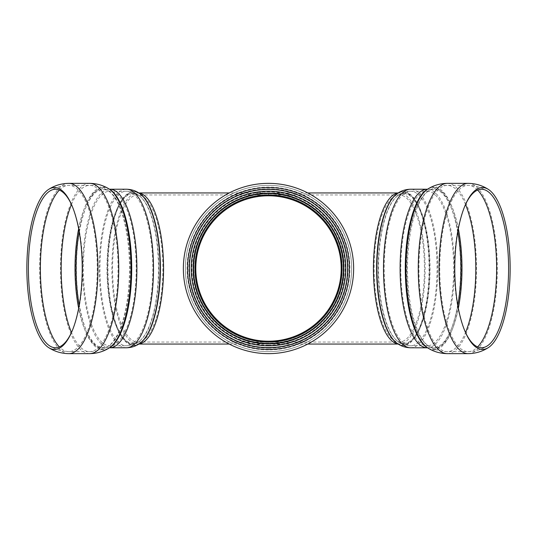 <?xml version="1.0" encoding="UTF-8"?>
<svg xmlns="http://www.w3.org/2000/svg" width="537" height="537" viewBox="0 0 537 537"><rect width="100%" height="100%" fill="white"/><g stroke="black" fill="none" stroke-linecap="round" stroke-linejoin="round"><path stroke-width="0.4" stroke-dasharray="2.69 2.01" d="M71.71 205A79.234 27.098 90 0 1 72.018 205.671A79.234 27.098 90 0 1 72.018 331.329A79.234 27.098 90 0 1 71.71 332M194.951 268.5C194.125 307.815 229.185 342.875 268.5 342.049L268.5 344.056C251.108 343.385 235.407 337.887 221.392 327.57C203.926 313.004 193.441 291.242 192.944 268.5C193.615 251.108 199.113 235.407 209.43 221.392C223.996 203.926 245.758 193.441 268.5 192.944L268.5 194.951C251.571 195.602 236.287 200.945 222.64 210.994C205.631 225.178 195.428 246.362 194.951 268.5C195.428 290.638 205.631 311.822 222.64 326.006C236.287 336.055 251.571 341.398 268.5 342.049L268.5 344.056C228.118 344.902 192.098 308.882 192.944 268.5C192.098 228.118 228.118 192.098 268.5 192.944L268.5 194.951C229.185 194.125 194.125 229.185 194.951 268.5M465.29 205A79.234 27.098 90 0 0 464.982 205.671A79.234 27.098 90 0 0 464.982 331.329A79.234 27.098 90 0 0 465.29 332M229.245 344.056L268.5 344.056L268.5 342.049L268.5 344.056C308.882 344.902 344.902 308.882 344.056 268.5A75.556 75.556 0 0 1 268.5 344.056C285.892 343.385 301.593 337.887 315.608 327.57C333.074 313.004 343.559 291.242 344.056 268.5C343.385 251.108 337.887 235.407 327.57 221.392C313.004 203.926 291.242 193.441 268.5 192.944L268.5 194.951C307.815 194.125 342.875 229.185 342.049 268.5C341.404 293.115 331.322 312.937 311.802 327.953M79.194 231.669A79.114 27.058 90 0 1 108.642 191.038L109.776 191.219A77.281 26.434 90 0 1 136.21 268.5A77.281 26.434 90 0 1 109.776 345.781A77.281 26.434 90 0 1 83.349 268.5A77.281 26.434 90 0 1 109.776 191.219L126.376 191.219A77.281 26.434 90 0 1 152.81 268.5A77.281 26.434 90 0 1 126.376 345.781A77.281 26.434 90 0 1 99.949 268.5A77.281 26.434 90 0 1 126.376 191.219C131.048 191.333 135.183 192.709 138.788 195.334A75.287 25.749 90 0 1 158.469 268.5A75.287 25.749 90 0 1 138.788 341.666A75.287 25.749 90 0 1 132.72 343.787A75.287 25.749 90 0 1 106.97 268.5A75.287 25.749 90 0 1 138.788 195.334L139.184 195.622A74.992 25.648 90 0 1 158.791 268.5A74.992 25.648 90 0 1 139.184 341.378A74.992 25.648 90 0 1 133.142 343.492A74.992 25.648 90 0 1 107.494 268.5A74.992 25.648 90 0 1 139.184 195.622L137.727 194.951A73.549 25.158 90 0 1 162.879 268.5A73.549 25.158 90 0 1 137.727 342.049A73.549 25.158 90 0 1 112.569 268.5A73.549 25.158 90 0 1 137.727 194.951L268.5 194.951L268.5 192.944C245.758 193.441 223.996 203.926 209.43 221.392C199.113 235.407 193.615 251.108 192.944 268.5C193.615 285.892 199.113 301.593 209.43 315.608C223.996 333.074 245.758 343.559 268.5 344.056A75.556 75.556 0 0 1 192.944 268.5A75.556 75.556 0 0 1 268.5 192.944A75.556 75.556 0 0 1 344.056 268.5C344.902 228.118 308.882 192.098 268.5 192.944L307.755 192.944M78.657 228.728A79.644 27.239 90 0 1 107.789 190.521L108.642 191.038A79.114 27.058 90 0 1 130.202 268.5A79.114 27.058 90 0 1 108.642 345.962L126.376 345.781C131.048 345.667 135.183 344.291 138.788 341.666L137.727 342.049L268.5 342.049C307.815 342.875 342.875 307.815 342.049 268.5C342.875 307.815 307.815 342.875 268.5 342.049C246.362 341.572 225.178 331.369 210.994 314.36C200.945 300.713 195.602 285.429 194.951 268.5C195.428 246.362 205.631 225.178 222.64 210.994C236.287 200.945 251.571 195.602 268.5 194.951C307.815 194.125 342.875 229.185 342.049 268.5A73.549 73.549 0 0 1 231.722 332.195A73.549 73.549 0 0 1 231.722 204.805A73.549 73.549 0 0 1 342.049 268.5C342.875 229.185 307.815 194.125 268.5 194.951C246.362 195.428 225.178 205.631 210.994 222.64C200.945 236.287 195.602 251.571 194.951 268.5C195.602 285.429 200.945 300.713 210.994 314.36C225.178 331.369 246.362 341.572 268.5 342.049L399.273 342.049A73.549 25.158 90 0 0 424.431 268.5A73.549 25.158 90 0 0 399.273 194.951A73.549 25.158 90 0 0 374.121 268.5A73.549 25.158 90 0 0 399.273 342.049L397.816 341.378A74.992 25.648 90 0 0 403.858 343.492A74.992 25.648 90 0 0 429.506 268.5A74.992 25.648 90 0 0 397.816 195.622A74.992 25.648 90 0 0 378.209 268.5A74.992 25.648 90 0 0 397.816 341.378L398.212 341.666A75.287 25.749 90 0 0 404.28 343.787A75.287 25.749 90 0 0 430.03 268.5A75.287 25.749 90 0 0 398.212 195.334A75.287 25.749 90 0 0 378.531 268.5A75.287 25.749 90 0 0 398.212 341.666C401.817 344.291 405.952 345.667 410.624 345.781A77.281 26.434 90 0 0 437.051 268.5A77.281 26.434 90 0 0 410.624 191.219A77.281 26.434 90 0 0 384.19 268.5A77.281 26.434 90 0 0 410.624 345.781L427.224 345.781A77.281 26.434 90 0 0 453.651 268.5A77.281 26.434 90 0 0 427.224 191.219A77.281 26.434 90 0 0 400.79 268.5A77.281 26.434 90 0 0 427.224 345.781L428.358 345.962A79.114 27.058 90 0 0 433.856 347.614A79.114 27.058 90 0 0 457.806 305.331M353.641 268.5A85.141 85.141 0 0 1 268.5 353.641M268.5 347.781A79.281 79.281 0 0 1 189.219 268.5A79.281 79.281 0 0 1 268.5 189.219A79.281 79.281 0 0 1 347.781 268.5A79.281 79.281 0 0 1 268.5 347.781A79.281 79.281 0 0 1 189.219 268.5A79.281 79.281 0 0 1 268.5 189.219A79.281 79.281 0 0 1 347.781 268.5A79.281 79.281 0 0 1 268.5 347.781A79.281 79.281 0 0 1 189.219 268.5A79.281 79.281 0 0 1 268.5 189.219A79.281 79.281 0 0 1 347.781 268.5A79.281 79.281 0 0 1 268.5 347.781M351.641 268.5A83.141 83.141 0 0 1 268.5 351.641A83.141 83.141 0 0 1 185.359 268.5A83.141 83.141 0 0 1 268.5 185.359A83.141 83.141 0 0 1 351.641 268.5A83.141 83.141 0 0 0 268.5 185.359A83.141 83.141 0 0 0 185.359 268.5A83.141 83.141 0 0 0 268.5 351.641A83.141 83.141 0 0 0 351.641 268.5A83.141 83.141 0 0 1 268.5 351.641A83.141 83.141 0 0 1 185.359 268.5A83.141 83.141 0 0 1 268.5 185.359A83.141 83.141 0 0 1 351.641 268.5A83.141 83.141 0 0 0 268.5 185.359A83.141 83.141 0 0 0 185.359 268.5A83.141 83.141 0 0 0 268.5 351.641A83.141 83.141 0 0 0 351.641 268.5M307.755 344.056L268.5 344.056C308.882 344.902 344.902 308.882 344.056 268.5C344.902 228.118 308.882 192.098 268.5 192.944C245.758 193.441 223.996 203.926 209.43 221.392C199.113 235.407 193.615 251.108 192.944 268.5C193.441 291.242 203.926 313.004 221.392 327.57C235.407 337.887 251.108 343.385 268.5 344.056C308.882 344.902 344.902 308.882 344.056 268.5A75.556 75.556 0 0 1 230.722 333.933A75.556 75.556 0 0 1 230.722 203.067A75.556 75.556 0 0 1 344.056 268.5C344.902 228.118 308.882 192.098 268.5 192.944L229.245 192.944M268.5 345.781A77.281 77.281 0 0 0 345.781 268.5M343.19 268.5A74.69 74.69 0 0 1 231.152 333.182A74.69 74.69 0 0 1 231.152 203.818A74.69 74.69 0 0 1 343.19 268.5M89.612 353.641A85.141 29.119 90 0 1 60.493 268.5A85.141 29.119 90 0 1 89.612 183.359M68.803 353.641A85.141 29.119 90 0 1 39.684 268.5A85.141 29.119 90 0 1 68.803 183.359M59.365 190.071A83.141 28.434 90 0 1 68.803 185.359A83.141 28.434 90 0 1 97.237 268.5A83.141 28.434 90 0 1 68.803 351.641A83.141 28.434 90 0 1 59.365 346.929M71.475 204.483A83.141 28.434 90 0 1 89.612 185.359A83.141 28.434 90 0 1 118.053 268.5A83.141 28.434 90 0 1 89.612 351.641A83.141 28.434 90 0 1 71.475 332.517M49.612 191.159C55.304 187.406 61.701 185.473 68.803 185.359L89.612 185.359C96.264 185.446 102.319 187.165 107.789 190.521A79.644 27.239 90 0 1 129.498 268.5A79.644 27.239 90 0 1 107.789 346.479A79.644 27.239 90 0 1 102.258 348.144A79.644 27.239 90 0 1 78.657 308.272M49.612 345.841C55.304 349.594 61.701 351.527 68.803 351.641L90.538 351.628C96.848 351.379 102.594 349.668 107.789 346.479L108.642 345.962A79.114 27.058 90 0 1 103.144 347.614A79.114 27.058 90 0 1 79.194 305.331M138.949 343.969A75.556 25.843 90 0 1 137.727 344.056L140.345 343.015A76.67 26.226 90 0 1 134.163 345.17A76.67 26.226 90 0 1 107.944 268.5A76.67 26.226 90 0 1 140.345 193.985L137.727 192.944A75.556 25.843 90 0 1 138.949 193.031M138.815 344.056L137.727 344.056A75.556 25.843 90 0 1 111.884 268.5A75.556 25.843 90 0 1 137.727 192.944L138.815 192.944M139.942 343.297A76.966 26.326 90 0 1 133.74 345.466A76.966 26.326 90 0 1 107.42 268.5A76.966 26.326 90 0 1 139.942 193.703M126.376 347.781A79.281 27.112 90 0 1 99.264 268.5A79.281 27.112 90 0 1 126.376 189.219M82.664 268.5A79.281 27.112 90 0 1 109.776 189.219L109.676 189.326A80.865 27.656 90 0 0 76.402 268.5A80.865 27.656 90 0 0 104.057 349.365A80.865 27.656 90 0 0 109.676 347.674L109.776 347.781A79.281 27.112 90 0 1 82.664 268.5M108.83 348.191A81.389 27.837 90 0 1 103.171 349.889A81.389 27.837 90 0 1 75.334 268.5A81.389 27.837 90 0 1 108.83 188.809M447.388 353.641A85.141 29.119 90 0 0 476.507 268.5A85.141 29.119 90 0 0 447.388 183.359M468.197 353.641A85.141 29.119 90 0 0 497.316 268.5A85.141 29.119 90 0 0 468.197 183.359M477.635 190.071A83.141 28.434 90 0 0 468.197 185.359A83.141 28.434 90 0 0 439.763 268.5A83.141 28.434 90 0 0 468.197 351.641A83.141 28.434 90 0 0 477.635 346.929M465.525 204.483A83.141 28.434 90 0 0 447.388 185.359A83.141 28.434 90 0 0 418.947 268.5A83.141 28.434 90 0 0 447.388 351.641A83.141 28.434 90 0 0 465.525 332.517M458.343 228.728A79.644 27.239 90 0 0 429.211 190.521A79.644 27.239 90 0 0 407.502 268.5A79.644 27.239 90 0 0 429.211 346.479A79.644 27.239 90 0 0 434.742 348.144A79.644 27.239 90 0 0 458.343 308.272M457.806 231.669A79.114 27.058 90 0 0 428.358 191.038A79.114 27.058 90 0 0 406.798 268.5A79.114 27.058 90 0 0 428.358 345.962L429.211 346.479C434.681 349.835 440.736 351.554 447.388 351.641L469.17 351.628C475.91 351.339 481.984 349.406 487.388 345.841M398.051 343.969A75.556 25.843 90 0 0 399.273 344.056A75.556 25.843 90 0 0 425.116 268.5A75.556 25.843 90 0 0 399.273 192.944A75.556 25.843 90 0 0 398.051 193.031M398.186 344.056L399.273 344.056L396.655 343.015A76.67 26.226 90 0 0 402.837 345.17A76.67 26.226 90 0 0 429.056 268.5A76.67 26.226 90 0 0 396.655 193.985L399.273 192.944L398.186 192.944M397.058 343.297A76.966 26.326 90 0 0 403.26 345.466A76.966 26.326 90 0 0 429.58 268.5A76.966 26.326 90 0 0 397.058 193.703M410.624 347.781A79.281 27.112 90 0 0 437.736 268.5A79.281 27.112 90 0 0 410.624 189.219M427.224 347.781A79.281 27.112 90 0 0 454.336 268.5A79.281 27.112 90 0 0 427.224 189.219L427.324 189.326A80.865 27.656 90 0 1 460.598 268.5A80.865 27.656 90 0 1 432.943 349.365A80.865 27.656 90 0 1 427.324 347.674L427.224 347.781M428.17 348.191A81.389 27.837 90 0 0 433.829 349.889A81.389 27.837 90 0 0 461.666 268.5A81.389 27.837 90 0 0 428.17 188.809M268.5 349.889A81.389 81.389 0 0 1 187.111 268.5A81.389 81.389 0 0 1 268.5 187.111A81.389 81.389 0 0 1 349.889 268.5A81.389 81.389 0 0 1 268.5 349.889M268.5 349.365A80.865 80.865 0 0 1 187.635 268.5A80.865 80.865 0 0 1 268.5 187.635A80.865 80.865 0 0 1 349.365 268.5A80.865 80.865 0 0 1 268.5 349.365M268.5 345.466A76.966 76.966 0 0 1 191.534 268.5A76.966 76.966 0 0 1 268.5 191.534A76.966 76.966 0 0 1 345.466 268.5A76.966 76.966 0 0 1 268.5 345.466M268.5 345.17A76.67 76.67 0 0 1 191.83 268.5A76.67 76.67 0 0 1 268.5 191.83A76.67 76.67 0 0 1 345.17 268.5A76.67 76.67 0 0 1 268.5 345.17M268.5 348.144A79.644 79.644 0 0 0 348.144 268.5A79.644 79.644 0 0 0 268.5 188.856A79.644 79.644 0 0 0 188.856 268.5A79.644 79.644 0 0 0 268.5 348.144M72.018 205.671L71.408 204.308M72.018 331.329L71.408 332.692M464.982 331.329L465.592 332.692M464.982 205.671L465.592 204.308M487.388 191.159C481.696 187.406 475.299 185.473 468.197 185.359L447.388 185.359C440.736 185.446 434.681 187.165 429.211 190.521L427.224 191.219L410.624 191.219C405.952 191.333 401.817 192.709 398.212 195.334L399.273 194.951L268.5 194.951"/><path stroke-width="0.81" d="M54.539 349.453A80.953 27.689 90 0 1 48.518 347.52A80.953 27.689 90 0 1 26.85 268.5A80.953 27.689 90 0 1 48.518 189.48A80.953 27.689 90 0 1 71.408 204.308A80.953 27.689 90 0 1 71.408 332.692A80.953 27.689 90 0 1 54.539 349.453M71.71 332A79.234 27.098 90 0 1 55.506 347.734A79.234 27.098 90 0 1 49.612 345.841A79.234 27.098 90 0 1 28.401 268.5A79.234 27.098 90 0 1 49.612 191.159A79.234 27.098 90 0 1 71.71 205M510.15 268.5A80.953 27.689 90 0 0 488.482 189.48A80.953 27.689 90 0 0 465.592 204.308A80.953 27.689 90 0 0 465.592 332.692A80.953 27.689 90 0 0 482.461 349.453A80.953 27.689 90 0 0 488.482 347.52A80.953 27.689 90 0 0 510.15 268.5M465.29 332A79.234 27.098 90 0 0 481.494 347.734A79.234 27.098 90 0 0 487.388 345.841A79.234 27.098 90 0 0 508.599 268.5A79.234 27.098 90 0 0 487.388 191.159A79.234 27.098 90 0 0 465.29 205M268.5 194.951C285.429 195.602 300.713 200.945 314.36 210.994C331.369 225.178 341.572 246.362 342.049 268.5C341.398 285.429 336.055 300.713 326.006 314.36C311.822 331.369 290.638 341.572 268.5 342.049A73.549 73.549 0 0 0 342.049 268.5A73.549 73.549 0 0 0 268.5 194.951A73.549 73.549 0 0 0 194.951 268.5A73.549 73.549 0 0 0 268.5 342.049A73.549 73.549 0 0 0 342.049 268.5A73.549 73.549 0 0 0 268.5 194.951A73.549 73.549 0 0 0 194.951 268.5A73.549 73.549 0 0 0 268.5 342.049C284.415 341.908 298.854 337.209 311.802 327.953M268.5 353.641A85.141 85.141 0 0 1 183.359 268.5A85.141 85.141 0 0 1 268.5 183.359A85.141 85.141 0 0 1 353.641 268.5A85.141 85.141 0 0 1 268.5 353.641A85.141 85.141 0 0 1 183.359 268.5A85.141 85.141 0 0 1 268.5 183.359A85.141 85.141 0 0 1 353.641 268.5M268.5 347.734A79.234 79.234 0 0 1 189.266 268.5A79.234 79.234 0 0 1 268.5 189.266A79.234 79.234 0 0 1 347.734 268.5A79.234 79.234 0 0 1 268.5 347.734M349.453 268.5A80.953 80.953 0 0 1 268.5 349.453A80.953 80.953 0 0 1 187.547 268.5A80.953 80.953 0 0 1 268.5 187.547A80.953 80.953 0 0 1 349.453 268.5M345.781 268.5A77.281 77.281 0 0 0 268.5 191.219A77.281 77.281 0 0 0 191.219 268.5A77.281 77.281 0 0 0 268.5 345.781A77.281 77.281 0 0 0 345.781 268.5A77.281 77.281 0 0 0 268.5 191.219A77.281 77.281 0 0 0 191.219 268.5A77.281 77.281 0 0 0 268.5 345.781A77.281 77.281 0 0 0 345.781 268.5A77.281 77.281 0 0 0 268.5 191.219A77.281 77.281 0 0 0 191.219 268.5A77.281 77.281 0 0 0 268.5 345.781M341.203 268.5A72.703 72.703 0 0 1 232.145 331.463A72.703 72.703 0 0 1 232.145 205.537A72.703 72.703 0 0 1 341.203 268.5M89.612 183.359A85.141 29.119 90 0 1 118.737 268.5A85.141 29.119 90 0 1 89.612 353.641L68.803 353.641A85.141 29.119 90 0 0 97.922 268.5A85.141 29.119 90 0 0 68.803 183.359L89.612 183.359C96.633 183.446 103.037 185.265 108.83 188.809A81.389 27.837 90 0 1 131.008 268.5A81.389 27.837 90 0 1 108.83 348.191C103.037 351.735 96.633 353.554 89.619 353.641L89.612 353.641M59.365 346.929A83.141 28.434 90 0 1 40.369 268.5A83.141 28.434 90 0 1 59.365 190.071M71.475 332.517A83.141 28.434 90 0 1 61.178 268.5A83.141 28.434 90 0 1 71.475 204.483M78.657 308.272A79.644 27.239 90 0 1 75.019 268.5A79.644 27.239 90 0 1 78.657 228.728M79.194 305.331A79.114 27.058 90 0 1 76.086 268.5A79.114 27.058 90 0 1 79.194 231.669M138.949 193.031A75.556 25.843 90 0 1 163.563 268.5A75.556 25.843 90 0 1 138.949 343.969M139.942 193.703L140.345 193.985A76.67 26.226 90 0 1 160.388 268.5A76.67 26.226 90 0 1 140.345 343.015L139.942 343.297C136.015 346.164 131.498 347.654 126.376 347.781L126.376 347.781A79.281 27.112 90 0 0 153.495 268.5A79.281 27.112 90 0 0 126.376 189.219C131.491 189.346 136.015 190.836 139.942 193.703A76.966 26.326 90 0 1 160.066 268.5A76.966 26.326 90 0 1 139.942 343.297M126.376 189.219L109.776 189.219A79.281 27.112 90 0 1 136.895 268.5A79.281 27.112 90 0 1 109.776 347.781L126.376 347.781M108.83 188.809L109.676 189.326A80.865 27.656 90 0 1 131.719 268.5A80.865 27.656 90 0 1 109.676 347.674L108.83 348.191M428.17 188.809A81.389 27.837 90 0 0 405.992 268.5A81.389 27.837 90 0 0 428.17 348.191L427.324 347.674A80.865 27.656 90 0 1 405.281 268.5A80.865 27.656 90 0 1 427.324 189.326L428.17 188.809C433.963 185.265 440.367 183.446 447.388 183.359A85.141 29.119 90 0 0 418.263 268.5A85.141 29.119 90 0 0 447.388 353.641L468.197 353.641A85.141 29.119 90 0 1 439.078 268.5A85.141 29.119 90 0 1 468.197 183.359C475.695 183.473 482.454 185.513 488.482 189.48M477.635 346.929A83.141 28.434 90 0 0 496.631 268.5A83.141 28.434 90 0 0 477.635 190.071M465.525 332.517A83.141 28.434 90 0 0 475.822 268.5A83.141 28.434 90 0 0 465.525 204.483M458.343 308.272A79.644 27.239 90 0 0 461.981 268.5A79.644 27.239 90 0 0 458.343 228.728M457.806 305.331A79.114 27.058 90 0 0 460.914 268.5A79.114 27.058 90 0 0 457.806 231.669M398.051 193.031A75.556 25.843 90 0 0 373.437 268.5A75.556 25.843 90 0 0 398.051 343.969M397.058 343.297A76.966 26.326 90 0 1 376.934 268.5A76.966 26.326 90 0 1 397.058 193.703L396.655 193.985A76.67 26.226 90 0 0 376.612 268.5A76.67 26.226 90 0 0 396.655 343.015L397.058 343.297C400.985 346.164 405.509 347.654 410.624 347.781L427.613 347.828M397.058 193.703C400.985 190.836 405.509 189.346 410.624 189.219A79.281 27.112 90 0 0 383.505 268.5A79.281 27.112 90 0 0 410.624 347.781M410.624 189.219L427.224 189.219A79.281 27.112 90 0 0 400.105 268.5A79.281 27.112 90 0 0 427.224 347.781M268.5 343.492A74.992 74.992 0 0 0 343.492 268.5A74.992 74.992 0 0 0 268.5 193.508A74.992 74.992 0 0 0 193.508 268.5A74.992 74.992 0 0 0 268.5 343.492M268.5 343.787A75.287 75.287 0 0 0 343.787 268.5A75.287 75.287 0 0 0 268.5 193.213A75.287 75.287 0 0 0 193.213 268.5A75.287 75.287 0 0 0 268.5 343.787M268.5 347.614A79.114 79.114 0 0 0 347.614 268.5A79.114 79.114 0 0 0 268.5 189.386A79.114 79.114 0 0 0 189.386 268.5A79.114 79.114 0 0 0 268.5 347.614M68.803 183.359C61.305 183.473 54.546 185.513 48.518 189.48M48.518 347.52C54.244 351.285 60.661 353.326 67.769 353.628L68.803 353.641M109.776 189.219L109.387 189.172M109.387 347.828L109.776 347.781M138.815 344.056L229.245 344.056M138.815 192.944L229.245 192.944M447.388 183.359L468.197 183.359M488.482 347.52C482.756 351.285 476.339 353.326 469.231 353.628L468.197 353.641M427.224 189.219L427.613 189.172M428.17 348.191C433.963 351.735 440.367 353.554 447.388 353.641M307.755 344.056L398.186 344.056M307.755 192.944L398.186 192.944"/></g></svg>
